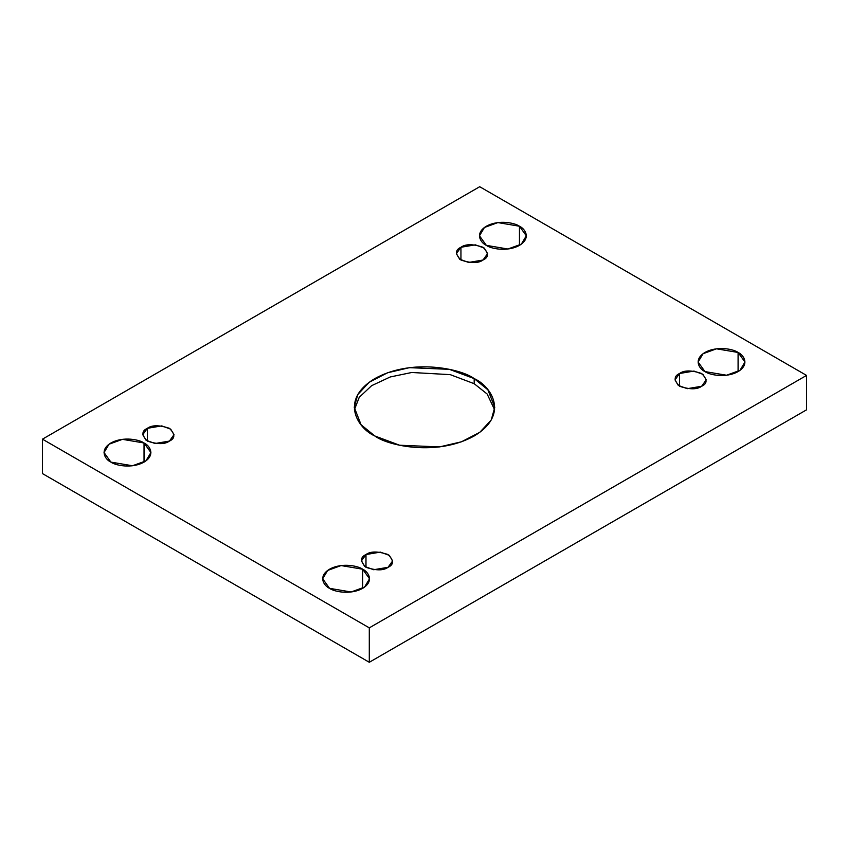 <?xml version="1.0" encoding="UTF-8"?>
<svg xmlns="http://www.w3.org/2000/svg" width="849" height="849" viewBox="0 0 849 849"><rect width="100%" height="100%" fill="white"/><g stroke="black" fill="none" stroke-linecap="round" stroke-linejoin="round"><path stroke-width="1.27" d="M354.373 409.834L359.233 397.343L371.607 385.679L390.232 376.967L411.765 372.488L450.246 374.642L474.188 383.695L474.188 378.601L449.408 369.347L409.473 367.659L387.515 372.785L369.166 382.273L357.779 394.562L354.235 407.287L361.09 424.776L374.812 435.972C358.278 428.734 338.709 400.229 374.812 378.601C412.264 357.758 461.654 369.06 474.188 378.601C490.722 385.839 510.291 414.354 474.188 435.972C436.736 456.815 387.346 445.523 374.812 435.972L399.592 445.226L439.527 446.914L461.485 441.788L479.834 432.3L491.221 420.022L494.765 407.287L487.91 389.808L474.188 378.601L474.188 383.695L487.146 394.01L494.627 409.834L487.146 394.01L474.188 383.695L450.246 374.642L411.765 372.488L390.232 376.967L371.607 385.679L359.233 397.343L354.373 409.834M144.033 462.111L144.033 442.987L122.458 439.336L109.033 444.218L104.045 452.549L110.911 462.111C105.403 459.702 98.877 450.193 110.911 442.987C123.392 436.036 139.852 439.803 144.033 442.987C149.541 445.396 156.067 454.905 144.033 462.111C131.553 469.062 115.093 465.294 110.911 462.111L132.486 465.761L145.911 460.89L150.899 452.549L144.033 442.987L144.033 462.111M519.461 245.361L519.461 226.237L497.885 222.587L484.45 227.468L479.473 235.799L486.339 245.361C480.821 242.952 474.304 233.443 486.339 226.237C498.819 219.286 515.279 223.054 519.461 226.237C524.969 228.646 531.495 238.155 519.461 245.361C506.98 252.312 490.51 248.545 486.339 245.361L507.904 249.012L521.339 244.141L526.316 235.799L519.461 226.237L519.461 245.361M362.661 588.336L362.661 569.212L341.096 565.561L327.661 570.443L322.684 578.774L329.539 588.336C324.031 585.927 317.505 576.418 329.539 569.212C342.02 562.261 358.49 566.028 362.661 569.212C368.179 571.621 374.696 581.13 362.661 588.336C350.181 595.287 333.721 591.52 329.539 588.336L351.115 591.986L364.55 587.115L369.527 578.774L362.661 569.212L362.661 588.336M738.089 371.586L738.089 352.462L716.514 348.812L703.089 353.693L698.101 362.024L704.967 371.586C699.459 369.177 692.933 359.668 704.967 352.462C717.447 345.511 733.907 349.279 738.089 352.462C743.597 354.871 750.123 364.38 738.089 371.586C725.608 378.537 709.148 374.77 704.967 371.586L726.542 375.237L739.967 370.366L744.955 362.024L738.089 352.462L738.089 371.586M679.571 373.496L674.997 379.874L678.319 385.435L687.266 388.683L701.656 386.253C697.061 389.627 689.696 389.627 679.571 386.253C673.724 380.405 673.724 376.149 679.571 373.496C684.156 370.122 691.521 370.122 701.656 373.496C707.504 379.344 707.504 383.599 701.656 386.253L706.23 379.874L702.908 374.313L693.951 371.066L679.571 373.496L679.571 386.253L679.571 373.496M365.983 554.546L361.409 560.924L364.72 566.485L373.677 569.732L388.057 567.302C383.472 570.677 376.107 570.677 365.983 567.302C360.135 561.454 360.135 557.199 365.983 554.546C370.567 551.171 377.932 551.171 388.057 554.546C393.915 560.393 393.915 564.649 388.057 567.302L392.631 560.924L389.32 555.363L380.363 552.115L365.983 554.546L365.983 567.302L365.983 554.546M147.344 428.321L142.77 434.699L146.092 440.26L155.049 443.507L169.429 441.077C164.844 444.452 157.479 444.452 147.344 441.077C141.496 435.229 141.496 430.974 147.344 428.321C151.939 424.946 159.304 424.946 169.429 428.321C175.276 434.168 175.276 438.424 169.429 441.077L174.003 434.699L170.681 429.138L161.734 425.89L147.344 428.321L147.344 441.077L147.344 428.321M460.943 247.271L456.369 253.649L459.68 259.21L468.637 262.458L483.017 260.027C478.433 263.402 471.068 263.402 460.943 260.027C455.085 254.18 455.085 249.924 460.943 247.271C465.528 243.896 472.893 243.896 483.017 247.271C488.865 253.119 488.865 257.374 483.017 260.027L487.591 253.649L484.28 248.088L475.323 244.841L460.943 247.271L460.943 260.027L460.943 247.271M369.294 627.857L806.55 375.417L479.706 186.716L42.45 439.166L369.294 627.857L369.294 662.284L806.55 409.834L806.55 375.417L369.294 627.857L42.45 439.166L479.706 186.716L806.55 375.417L806.55 409.834L369.294 662.284L369.294 627.857M42.45 473.583L42.45 439.166L42.45 473.583L369.294 662.284L42.45 473.583"/></g></svg>

